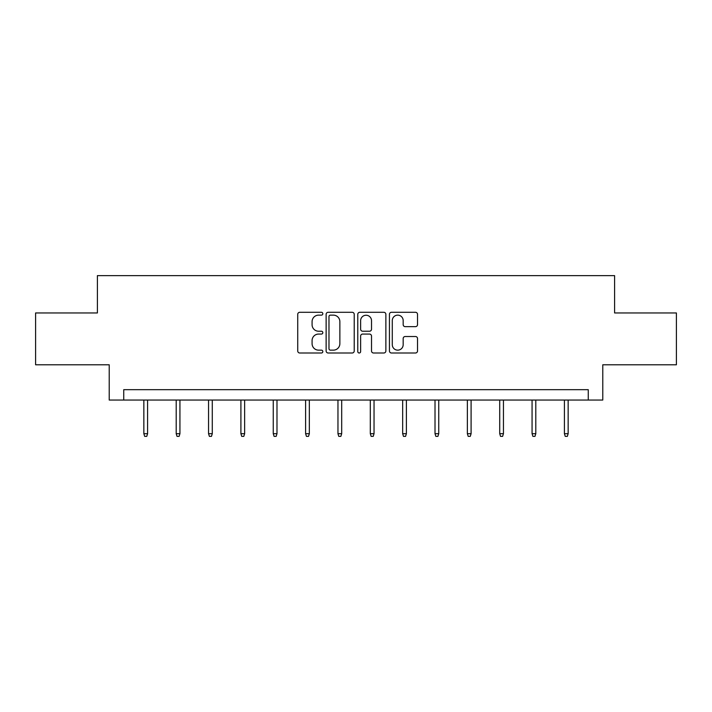 <?xml version="1.0" encoding="UTF-8"?>
<svg xmlns="http://www.w3.org/2000/svg" width="712" height="712" viewBox="0 0 712 712"><rect width="100%" height="100%" fill="white"/><g stroke="black" fill="none" stroke-linecap="round" stroke-linejoin="round"><path stroke-width="1.07" d="M322.821 313.716A1.424 1.424 0 0 0 321.397 312.292L299.77 312.292A2.038 2.038 0 0 0 297.732 314.33L297.732 350.972A2.038 2.038 0 0 0 299.77 353.001L321.397 353.001A1.424 1.424 0 0 0 322.821 351.577A1.424 1.424 0 0 0 321.397 350.153L318.593 350.153A6.515 6.515 0 0 1 312.078 343.638L312.078 340.585A6.515 6.515 0 0 1 318.593 334.07L321.397 334.07A1.424 1.424 0 0 0 322.821 332.646A1.424 1.424 0 0 0 321.397 331.222L318.593 331.222A6.515 6.515 0 0 1 312.078 324.708L312.078 321.655A6.515 6.515 0 0 1 318.593 315.14L321.397 315.14A1.424 1.424 0 0 0 322.821 313.716M415.488 326.648A2.038 2.038 0 0 0 417.526 324.61L417.526 314.33A2.038 2.038 0 0 0 415.488 312.292L391.467 312.292A2.038 2.038 0 0 0 389.437 314.33L389.437 350.972A2.038 2.038 0 0 0 391.467 353.001L415.488 353.001A2.038 2.038 0 0 0 417.526 350.972L417.526 338.556A2.038 2.038 0 0 0 415.488 336.518L405.208 336.518A2.038 2.038 0 0 0 403.17 338.556L403.17 344.706A5.447 5.447 0 0 1 397.732 350.153A5.447 5.447 0 0 1 392.285 344.706L392.285 320.587A5.447 5.447 0 0 1 397.732 315.14A5.447 5.447 0 0 1 403.17 320.587L403.17 324.61A2.038 2.038 0 0 0 405.208 326.648L415.488 326.648M588.263 400.046L602.779 400.046L602.779 364.793L676.4 364.793L676.4 312.951L614.598 312.951L614.598 275.624L97.402 275.624L97.402 312.951L35.6 312.951L35.6 364.793L109.221 364.793L109.221 400.046L588.263 400.046L588.263 389.678L123.737 389.678L123.737 400.046M354.22 314.33A2.038 2.038 0 0 0 352.182 312.292L328.161 312.292A2.038 2.038 0 0 0 326.132 314.33L326.132 350.972A2.038 2.038 0 0 0 328.161 353.001L352.182 353.001A2.038 2.038 0 0 0 354.22 350.972L354.22 314.33M359.818 312.292L383.839 312.292A2.038 2.038 0 0 1 385.868 314.33L385.868 350.972A2.038 2.038 0 0 1 383.839 353.001L373.56 353.001A2.038 2.038 0 0 1 371.522 350.972L371.522 336.108A2.038 2.038 0 0 0 369.483 334.07L362.666 334.07A2.038 2.038 0 0 0 360.628 336.108L360.628 351.577A1.424 1.424 0 0 1 359.204 353.001A1.424 1.424 0 0 1 357.78 351.577L357.78 314.33A2.038 2.038 0 0 1 359.818 312.292M330.404 315.14A1.424 1.424 0 0 0 328.98 316.564L328.98 348.729A1.424 1.424 0 0 0 330.404 350.153L333.358 350.153A6.515 6.515 0 0 0 339.864 343.638L339.864 321.655A6.515 6.515 0 0 0 333.358 315.14L330.404 315.14M371.522 320.694A5.447 5.447 0 0 0 366.075 315.247A5.447 5.447 0 0 0 360.628 320.694L360.628 329.184A2.038 2.038 0 0 0 362.666 331.222L369.483 331.222A2.038 2.038 0 0 0 371.522 329.184L371.522 320.694M147.589 433.688L146.752 436.376L144.678 436.376L143.851 433.688L147.589 433.688L147.589 400.046M143.851 433.688L143.851 400.046M179.931 433.688L179.104 436.376L177.03 436.376L176.202 433.688L179.931 433.688L179.931 400.046M176.202 433.688L176.202 400.046M212.283 433.688L211.455 436.376L209.381 436.376L208.554 433.688L212.283 433.688L212.283 400.046M208.554 433.688L208.554 400.046M244.634 433.688L243.807 436.376L241.733 436.376L240.905 433.688L244.634 433.688L244.634 400.046M240.905 433.688L240.905 400.046M276.986 433.688L276.158 436.376L274.084 436.376L273.257 433.688L276.986 433.688L276.986 400.046M273.257 433.688L273.257 400.046M309.337 433.688L308.51 436.376L306.436 436.376L305.608 433.688L309.337 433.688L309.337 400.046M305.608 433.688L305.608 400.046M341.689 433.688L340.861 436.376L338.787 436.376L337.96 433.688L341.689 433.688L341.689 400.046M337.96 433.688L337.96 400.046M374.04 433.688L373.213 436.376L371.139 436.376L370.311 433.688L374.04 433.688L374.04 400.046M370.311 433.688L370.311 400.046M406.392 433.688L405.564 436.376L403.49 436.376L402.663 433.688L406.392 433.688L406.392 400.046M402.663 433.688L402.663 400.046M438.743 433.688L437.916 436.376L435.842 436.376L435.014 433.688L438.743 433.688L438.743 400.046M435.014 433.688L435.014 400.046M471.095 433.688L470.267 436.376L468.193 436.376L467.366 433.688L471.095 433.688L471.095 400.046M467.366 433.688L467.366 400.046M503.446 433.688L502.619 436.376L500.545 436.376L499.717 433.688L503.446 433.688L503.446 400.046M499.717 433.688L499.717 400.046M535.798 433.688L534.97 436.376L532.896 436.376L532.069 433.688L535.798 433.688L535.798 400.046M532.069 433.688L532.069 400.046M568.149 433.688L567.322 436.376L565.248 436.376L564.411 433.688L568.149 433.688L568.149 400.046M564.411 433.688L564.411 400.046"/></g></svg>
